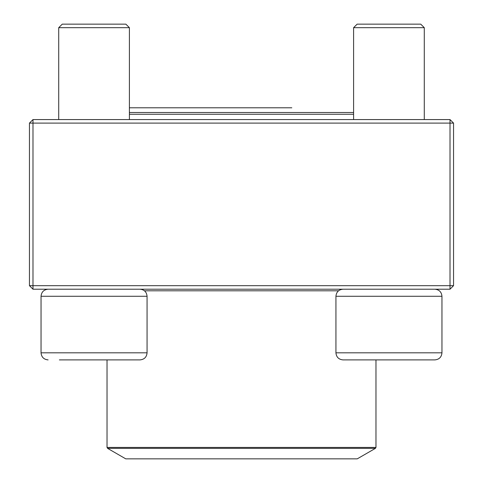 <?xml version="1.0" encoding="UTF-8"?>
<svg xmlns="http://www.w3.org/2000/svg" width="483" height="483" viewBox="0 0 483 483"><rect width="100%" height="100%" fill="white"/><g stroke="black" fill="none" stroke-linecap="round" stroke-linejoin="round"><path stroke-width="0.72" d="M32.983 289.208L450.017 289.208L453.549 285.676L453.549 123.105L32.983 123.105L32.983 285.676L450.017 285.676L450.017 119.573L32.983 119.573L29.451 123.105L29.451 285.676L32.983 285.676L32.983 289.208L29.451 285.676M453.549 123.105L450.017 119.573M29.451 123.105L32.983 123.105L32.983 119.573M453.549 285.676L450.017 285.676L450.017 289.208M129.402 119.573L129.402 27.682L58.715 27.682L62.253 24.15L125.864 24.15L129.402 27.682L129.402 107.794L291.81 107.794M147.067 352.825L147.067 296.278L41.043 296.278C41.466 291.986 43.82 289.631 48.113 289.208C43.82 289.631 41.466 291.986 41.043 296.278L41.043 352.825L147.067 352.825C146.651 357.118 144.296 359.473 140.004 359.895L59.373 359.895M434.887 359.895L342.996 359.895C338.704 359.473 336.349 357.118 335.933 352.825L441.957 352.825C441.534 357.118 439.18 359.473 434.887 359.895C439.18 359.473 441.534 357.118 441.957 352.825L441.957 296.278C441.534 291.986 439.18 289.631 434.887 289.208C439.18 289.631 441.534 291.986 441.957 296.278L335.933 296.278L335.933 352.825M353.598 27.682L357.136 24.15L420.747 24.15L424.285 27.682L353.598 27.682L353.598 119.573M129.402 112.503L353.598 112.503M353.598 114.272L129.402 114.272M107.558 448.345L125.755 458.85L357.245 458.85L375.442 448.345L107.558 448.345L107.027 447.421L375.973 447.421L375.973 359.895M144.471 290.802L338.529 290.802M41.043 352.825C41.466 357.118 43.82 359.473 48.113 359.895C43.82 359.473 41.466 357.118 41.043 352.825L41.043 296.278M424.285 27.682L424.285 119.573M335.933 296.278C336.349 291.986 338.704 289.631 342.996 289.208M58.715 27.682L58.715 119.573M147.067 296.278C146.651 291.986 144.296 289.631 140.004 289.208M107.027 447.421L107.027 359.895M375.973 447.421L375.442 448.345"/></g></svg>
